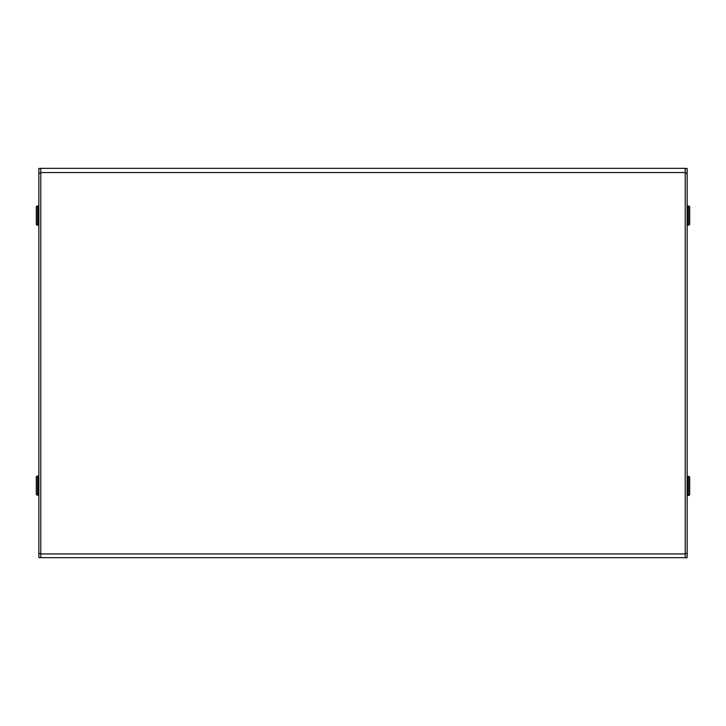 <?xml version="1.0" encoding="UTF-8"?>
<svg xmlns="http://www.w3.org/2000/svg" width="726" height="726" viewBox="0 0 726 726"><rect width="100%" height="100%" fill="white"/><g stroke="black" fill="none" stroke-linecap="round" stroke-linejoin="round"><path stroke-width="1.09" d="M40.783 172.561L40.783 168.341L685.217 168.341L685.217 172.561L40.783 172.561L40.783 557.659L38.859 557.659L38.859 553.457L40.783 553.457M685.217 168.441L687.141 168.441L687.141 557.659L685.217 557.659L685.217 172.561M685.217 557.659L40.783 557.659M40.783 173.205L38.859 173.205L38.859 553.457M38.859 173.205L38.859 168.441L40.783 168.441M689.7 206.62L689.7 224.561L688.42 225.196L688.42 205.975L689.7 206.62M689.7 476.946L689.7 494.887L688.42 495.522L688.42 476.31L689.7 476.946M38.859 476.655A0.644 0.644 0 0 0 38.224 476.011L37.58 476.011L37.58 495.232L36.3 494.587L36.3 476.655L37.58 476.011M38.859 494.587A0.644 0.644 0 0 1 38.224 495.232L37.58 495.232M38.859 206.62A0.644 0.644 0 0 0 38.224 205.975L37.58 205.975L37.58 225.196L36.3 224.561L36.3 206.62L37.58 205.975M38.859 224.561A0.644 0.644 0 0 1 38.224 225.196L37.58 225.196M685.217 553.938L40.783 553.938M685.217 553.457L687.141 553.457M687.141 173.205L685.217 173.205M687.141 206.62L687.776 205.975L687.776 225.196L688.42 225.196M687.141 476.946L687.776 476.31L687.776 495.522L688.42 495.522M38.224 495.232L38.224 476.011M38.224 225.196L38.224 205.975M687.776 205.975L688.42 205.975M687.776 225.196L687.141 224.561M687.776 476.31L688.42 476.31M687.776 495.522L687.141 494.887"/></g></svg>
